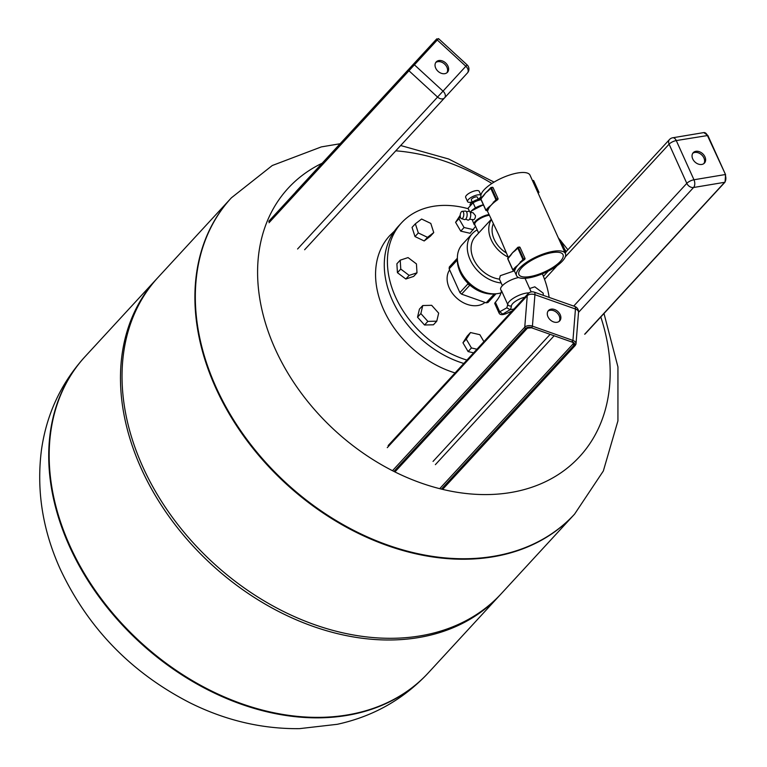 <?xml version="1.0" encoding="UTF-8"?>
<svg xmlns="http://www.w3.org/2000/svg" width="767" height="767" viewBox="0 0 767 767"><rect width="100%" height="100%" fill="white"/><g stroke="black" fill="none" stroke-linecap="round" stroke-linejoin="round"><path stroke-width="1.15" d="M559.133 321.421A7.641 5.657 42.7 0 0 553.534 310.654A7.641 5.657 42.7 0 0 547.993 311.153M554.579 309.523A7.641 5.657 -137.3 0 1 560.207 314.7A7.641 5.657 -137.3 0 1 559.699 320.903A7.641 5.657 -137.3 0 1 553.582 321.919A7.641 5.657 -137.3 0 1 547.954 316.733A7.641 5.657 -137.3 0 1 548.463 310.539A7.641 5.657 -137.3 0 1 554.579 309.523M703.885 163.582A7.641 5.657 42.7 0 0 703.924 157.992A7.641 5.657 42.7 0 0 692.745 153.314M692.716 158.903A7.641 5.657 -137.3 0 1 693.215 152.7A7.641 5.657 -137.3 0 1 704.959 156.861A7.641 5.657 -137.3 0 1 704.461 163.064A7.641 5.657 -137.3 0 1 692.716 158.903M447.458 72.29A7.641 5.657 -137.3 0 1 447.449 72.29A7.641 5.657 -137.3 0 1 438.005 71.273A7.641 5.657 -137.3 0 1 436.202 61.935L436.202 61.935A7.641 5.657 -137.3 0 1 445.656 62.952A7.641 5.657 -137.3 0 1 447.458 72.29M446.883 72.807A7.641 5.657 42.7 0 0 444.62 64.083A7.641 5.657 42.7 0 0 435.742 62.539M565.413 253.58A26.816 8.993 -24.3 0 1 562.46 261.029A26.816 8.993 -24.3 0 1 536.459 275.976A26.816 8.993 -24.3 0 1 516.536 275.65A26.816 8.993 -24.3 0 1 519.499 268.201A26.816 8.993 -24.3 0 1 545.49 253.244A26.816 8.993 -24.3 0 1 565.413 253.58L530.026 175.192A26.816 8.993 155.7 0 0 510.103 174.866A26.816 8.993 155.7 0 0 484.102 189.813A26.816 8.993 155.7 0 0 481.149 197.263L481.388 197.809M517.639 247.636L515.261 250.531L518.406 247.53L517.696 247.894L522.778 259.16L523.458 259.572L523.497 258.795L518.061 265.008A26.816 8.993 155.7 0 0 516.009 267.664A26.816 8.993 155.7 0 0 514.945 270.07L513.037 270.099M507.898 258.834L510.477 255.411A26.816 8.993 -24.3 0 1 511.071 254.529A26.816 8.993 -24.3 0 1 512.529 252.765A26.816 8.993 -24.3 0 1 514.686 250.665A26.816 8.993 -24.3 0 1 515.223 250.195M490.659 187.867L488.272 190.762L491.426 187.762L490.707 188.126L495.798 199.391L496.47 199.804L496.508 199.036L491.072 205.249A26.816 8.993 155.7 0 0 489.02 207.895A26.816 8.993 155.7 0 0 487.965 210.311L486.057 210.34M480.919 199.075L483.488 195.652A26.816 8.993 -24.3 0 1 484.082 194.76A26.816 8.993 -24.3 0 1 485.54 192.996A26.816 8.993 -24.3 0 1 487.697 190.897A26.816 8.993 -24.3 0 1 488.243 190.427M487.122 210.503L498.598 234.577L508.377 257.578M491.158 219.448L475.348 236.6A27.67 20.469 42.7 0 0 473.527 259.054A27.67 20.469 42.7 0 0 499.442 279.15L500.295 275.679L514.369 270.856M491.283 219.717A27.67 20.469 42.7 0 0 491.225 239.85A27.67 20.469 42.7 0 0 508.185 257.146M485.923 293.339A29.673 21.946 -137.3 0 1 458.637 268.191M495.549 293.809A30.239 22.368 -137.3 0 1 457.381 258.642M501.004 292.86A31.955 23.633 -137.3 0 1 498.195 293.521A31.955 23.633 -137.3 0 1 464.275 277.29A31.955 23.633 -137.3 0 1 462.309 244.433L472.204 233.705A31.955 23.633 -137.3 0 1 477.208 229.908L474.821 224.635A10.268 3.442 155.7 0 1 474.936 223.235A10.268 3.442 155.7 0 1 475.952 221.778A10.268 3.442 155.7 0 1 488.867 215.326A10.268 3.442 155.7 0 1 489.269 215.259M502.385 285.679L501.167 282.975A31.955 23.633 -137.3 0 1 471.964 263.206A31.955 23.633 -137.3 0 1 472.204 233.705M478.627 233.043L477.208 229.908M501.167 282.975L499.442 279.15M489.154 215.009A9.703 3.25 155.7 0 0 488.387 215.115A9.703 3.25 155.7 0 0 475.224 222.593A9.703 3.25 155.7 0 0 475.109 222.9M480.813 199.132A6.558 2.205 155.7 0 0 479.078 199.228A6.558 2.205 155.7 0 0 472.664 201.846A6.558 2.205 155.7 0 0 470.104 205.172L470.363 205.738M478.32 199.382L477.333 197.196A3.308 1.112 155.7 0 0 475.828 196.918A3.308 1.112 155.7 0 0 472.587 198.241A3.308 1.112 155.7 0 0 471.302 199.919L472.29 202.105M480.919 195.269A7.421 2.493 155.7 0 0 477.697 194.885A7.421 2.493 155.7 0 0 470.449 197.848A7.421 2.493 155.7 0 0 467.563 201.606A7.421 2.493 155.7 0 0 470.938 202.229A7.421 2.493 155.7 0 0 472.223 201.951M480.928 195.182L479.174 191.29A7.421 2.493 155.7 0 0 475.799 190.676A7.421 2.493 155.7 0 0 468.541 193.639A7.421 2.493 155.7 0 0 465.655 197.397L467.563 201.606M470.276 212.44L473.076 212.737L475.482 215.719A3.423 1.63 96.1 0 1 474.389 219.218A3.423 1.63 96.1 0 1 473.46 219.669L469.548 219.247M466.461 211.73L468.723 211.289A4.449 2.119 96.1 0 1 470.708 214.367A4.449 2.119 96.1 0 1 469.308 219.544A4.449 2.119 96.1 0 1 467.793 220.052L465.674 219.141M462.233 211.318L465.339 211.078A4.276 2.042 96.1 0 1 467.132 214.156A4.276 2.042 96.1 0 1 465.79 219.026A4.276 2.042 96.1 0 1 464.438 219.554L461.456 218.662A3.71 1.764 96.1 0 1 460.2 215.709A3.71 1.764 96.1 0 1 461.379 211.797A3.71 1.764 96.1 0 1 462.233 211.318A3.71 1.764 96.1 0 1 463.786 213.993A3.71 1.764 96.1 0 1 462.616 218.212A3.71 1.764 96.1 0 1 461.456 218.662M501.407 291.144L500.717 289.61A13.413 4.497 -24.3 0 1 502.193 285.88A13.413 4.497 -24.3 0 1 518.617 277.529M488.943 214.539A10.843 3.634 155.7 0 0 488.905 214.549A10.843 3.634 155.7 0 0 478.359 218.844A10.843 3.634 155.7 0 0 474.064 224.328A10.843 3.634 155.7 0 0 475.08 225.201M521.598 267.846A24.189 8.121 -24.3 0 1 545.049 254.356A24.189 8.121 -24.3 0 1 563.026 254.654A24.189 8.121 -24.3 0 1 560.361 261.374A24.189 8.121 -24.3 0 1 536.91 274.864A24.189 8.121 -24.3 0 1 518.923 274.567A24.189 8.121 -24.3 0 1 521.598 267.846M486.153 210.417L489.02 207.895L488.339 207.483L485.904 210.12L480.823 198.854L483.2 195.959M487.917 210.369L486.46 210.609A0.575 0.575 0 0 1 485.847 210.283L480.756 199.017A0.575 0.575 0 0 1 480.861 198.394L484.082 194.76M493.363 202.037L494.034 202.45A26.816 8.993 155.7 0 0 491.072 205.249L488.339 207.483M497.975 198.605L497.658 199.66M492.155 187.493L493.056 187.714L492.155 187.493M487.697 190.897L490.746 187.666A0.575 0.575 0 0 1 491.072 187.484L492.529 187.244M483.258 196.218L485.54 192.996L488.272 190.762M493.008 187.503L498.099 198.768L496.508 199.036L491.426 187.762L493.008 187.503M497.85 199.573A26.816 8.993 155.7 0 0 494.034 202.45L496.47 199.804L497.85 199.573M513.133 270.176L516.009 267.664L515.328 267.242L512.893 269.888L507.802 258.623L510.189 255.718M514.906 270.128L513.439 270.377A0.575 0.575 0 0 1 512.826 270.051L507.744 258.776A0.575 0.575 0 0 1 507.84 258.163L511.071 254.529M520.342 261.796L521.023 262.209A26.816 8.993 155.7 0 0 518.061 265.008L515.328 267.242M524.964 258.374L524.638 259.428M519.144 247.252L520.045 247.473L519.144 247.252M514.686 250.665L517.725 247.425A0.575 0.575 0 0 1 518.051 247.252L519.518 247.003M510.237 255.977L512.529 252.765L515.261 250.531M519.997 247.271L525.079 258.537L523.497 258.795L518.406 247.53L519.997 247.271M524.829 259.342A26.816 8.993 155.7 0 0 521.023 262.209L523.458 259.572L524.829 259.342M532.48 180.629L533.736 180.791L538.961 192.364L537.907 192.651M512.174 310.971L506.882 313.329M506.373 313.492C503.468 314.489 502.26 314.691 502.74 314.096L499.681 311.766L498.991 312.898C499.892 315.084 502.519 315.237 506.862 313.339M528.99 292.898A13.413 4.497 155.7 0 0 509.278 301.556A13.413 4.497 155.7 0 0 507.668 304.365A63.91 21.438 -24.3 0 1 506.766 307.826L510.17 309.667L513.967 309.024M506.766 307.826L499.701 311.795L495.396 302.265A5.139 1.726 155.7 0 0 494.83 303.694L498.972 312.859M510.391 309.619A66.758 22.396 155.7 0 0 511.407 305.841A2.857 2.637 6.6 0 1 507.668 304.365L501.474 290.655A63.91 21.438 -24.3 0 1 495.396 302.265M525.012 278.316A13.413 4.497 -24.3 0 1 525.155 278.574L531.186 291.93M469.529 211.462L468.062 208.231L473.086 202.776L475.396 207.895M478.253 199.228A7.421 2.493 155.7 0 0 480.938 196.64M481.062 199.698A9.703 3.25 155.7 0 0 473.086 202.776M496.009 293.78L487.965 302.514A29.673 21.946 -137.3 0 1 486.134 302.821L494.207 294.068A29.673 21.946 42.7 0 0 495.894 293.79M457.381 258.297A29.673 21.946 42.7 0 0 457.237 260.09L449.165 268.843A29.673 21.946 -137.3 0 1 449.318 266.993L457.381 258.249M467.966 283.848A29.673 21.946 42.7 0 0 469.644 285.391L461.581 294.144A29.673 21.946 -137.3 0 1 459.893 292.601L467.966 283.848L467.515 282.86M449.165 268.843L459.893 292.601M457.372 258.201L449.318 266.993M461.581 294.144L486.134 302.821M469.644 285.391L470.66 285.746M493.21 223.974A23.959 17.727 42.7 0 0 506.258 252.889M466.921 360.087A91.292 67.525 -137.3 0 1 396.414 298.881A91.292 67.525 -137.3 0 1 401.505 222.861A91.292 67.525 -137.3 0 1 463.93 207.636A91.292 67.525 -137.3 0 1 468.282 208.749M542.346 273.819A91.292 67.525 -137.3 0 1 549.134 297.404M485.032 302.428A24.189 17.89 -137.3 0 1 469.883 305.151A24.189 17.89 -137.3 0 1 450.507 290.405A24.189 17.89 -137.3 0 1 449.635 269.859M529.652 288.517L534.791 286.829L543.17 293.147L543.304 295.343M473.594 352.839L468.1 351.574L462.952 342.782L467.161 336.157L470.497 332.542L479.854 334.7L483.919 341.631M462.952 342.782L466.278 339.167L470.497 332.542M468.1 351.574L471.437 347.959L466.278 339.167M476.921 349.225L471.437 347.959M431.658 305.314L438.666 313.137L436.768 321.172L427.861 321.392L420.862 313.569L422.761 305.534L431.658 305.314M436.768 321.172L433.441 324.786L424.534 325.007L417.526 317.183L419.424 309.149L422.761 305.534M417.526 317.183L420.862 313.569M424.534 325.007L427.861 321.392M416.443 263.906L416.989 272.812L409.147 275.391L400.767 269.064L400.221 260.166L408.054 257.587L416.443 263.906M409.147 275.391L405.82 279.006L413.653 276.427L416.989 272.812M405.82 279.006L397.431 272.678L396.884 263.781L400.221 260.166M397.431 272.678L400.767 269.064M433.748 232.574L430.412 236.188L424.18 240.953L427.507 237.339L418.322 232.947L415.369 223.791L421.61 219.026L430.795 223.418L433.748 232.574L427.507 237.339M424.18 240.953L414.995 236.562L412.042 227.406L415.369 223.791M414.995 236.562L418.322 232.947M475.578 226.303L470.113 233.293L460.746 231.126L464.073 227.511L458.925 218.72L460.267 216.61M473.44 229.678L464.073 227.511M460.746 231.126L455.588 222.334L460.21 215.268M455.588 222.334L458.925 218.72M463.795 363.472A91.292 67.525 -137.3 0 1 393.289 302.275A91.292 67.525 -137.3 0 1 398.38 226.246L401.505 222.861M574.378 514.341A233.36 172.604 -137.3 0 1 574.157 514.58A233.36 172.604 -137.3 0 1 493.008 556.813A233.36 172.604 -137.3 0 1 245.267 438.283A233.36 172.604 -137.3 0 1 230.934 198.317A233.36 172.604 -137.3 0 1 231.155 198.078M600.791 316.953A198.107 146.526 -137.3 0 1 500.813 493.833A198.107 146.526 -137.3 0 1 275.18 348.927A198.107 146.526 -137.3 0 1 322.169 163.218M395.782 150.821A198.107 146.526 -137.3 0 1 491.877 183.476M564.656 249.275A198.107 146.526 -137.3 0 1 566.314 251.49M493.008 556.813A233.36 172.604 42.7 0 0 574.157 514.58L574.598 514.101A233.36 172.604 -137.3 0 1 493.449 556.324A233.36 172.604 -137.3 0 1 216.045 387.172A233.36 172.604 -137.3 0 1 231.375 197.828L230.934 198.317A233.36 172.604 42.7 0 0 245.267 438.283A233.36 172.604 42.7 0 0 493.008 556.813M230.934 198.317L158.069 277.386A233.36 172.604 42.7 0 0 172.412 517.361A233.36 172.604 42.7 0 0 420.153 635.881A233.36 172.604 42.7 0 0 501.292 593.658L574.157 514.58M157.293 278.229A233.36 172.604 42.7 0 0 156.506 279.073A233.36 172.604 42.7 0 0 170.849 519.048A233.36 172.604 42.7 0 0 418.59 637.569A233.36 172.604 42.7 0 0 499.729 595.345A233.36 172.604 42.7 0 0 500.506 594.502M84.993 356.693A233.36 172.604 42.7 0 0 84.763 356.933L85.214 356.454A233.36 172.604 42.7 0 0 99.547 596.429A233.36 172.604 42.7 0 0 347.288 714.949A233.36 172.604 42.7 0 0 428.437 672.726L499.729 595.345M156.506 279.073L85.214 356.454A233.36 172.604 42.7 0 0 99.547 596.429A233.36 172.604 42.7 0 0 347.288 714.949A233.36 172.604 42.7 0 0 428.437 672.726L427.996 673.205A233.36 172.604 42.7 0 0 428.216 672.966M394.938 471.916L527.37 328.199A1.141 0.844 -137.3 0 1 526.459 328.353L394.411 471.657M531.378 327.49L531.828 327.624A3.998 2.33 -175.4 0 0 526.459 328.353M571.894 341.574L573.438 343.213A2.857 1.659 4.6 0 1 573.122 343.884A1.141 0.844 42.7 0 0 574.061 345.16A3.998 2.33 -175.4 0 0 572.335 341.938A4.564 2.656 4.6 0 1 574.31 345.629L441.984 489.221M527.37 328.199L531.521 327.777L572.029 342.082L572.93 340.443L532.423 326.138L531.828 327.624A4.564 2.656 4.6 0 0 525.692 328.458L393.95 471.427M574.061 345.16L441.437 489.087M573.208 342.782L573.122 343.884L439.712 488.656M435.378 464.649L554.138 335.764M442.626 489.375L575.221 345.476L576.017 343.721A5.705 3.327 -175.4 0 1 575.394 345.054A1.141 0.844 -137.3 0 1 574.31 345.629M392.503 470.689L524.753 327.173A5.705 3.327 -175.4 0 1 532.423 326.138L534.935 294.691L575.451 309.005A5.705 3.327 -175.4 0 1 578.529 312.284L576.017 343.721A5.705 3.327 -175.4 0 0 572.93 340.443L575.451 309.005A5.705 1.927 -70.5 0 0 574.742 306.445L534.235 292.141A5.705 1.927 109.5 0 1 534.935 294.691A5.705 3.327 -175.4 0 0 527.265 295.726L524.753 327.173A1.141 0.844 42.7 0 0 525.692 328.458M534.235 292.141A5.705 5.705 0 0 0 528.137 293.656A5.705 4.219 42.7 0 0 527.265 295.726L387.268 447.66M550.14 334.354L433.039 461.437M703.818 132.586L672.736 137.772A5.705 3.327 80.5 0 1 676.273 140.572A5.705 1.917 155.7 0 0 669.102 144.167L686.801 183.351A5.705 1.917 -24.3 0 1 693.972 179.766A5.705 3.327 80.5 0 1 693.579 187.493L724.662 182.297A5.705 3.327 80.5 0 0 725.055 174.579L693.972 179.766L676.273 140.572L707.874 135.481L703.818 132.586A5.705 3.327 80.5 0 1 707.356 135.385L725.572 174.675L707.874 135.481M584.665 334.23L724.662 182.297A1.141 0.844 42.7 0 0 725.055 182.095L725.572 174.675M672.736 137.772A5.705 5.705 0 0 0 669.476 139.536A5.705 4.219 42.7 0 0 669.102 144.167L565.308 256.811M573.706 306.081L686.801 183.351A5.705 4.219 42.7 0 0 693.579 187.493L578.529 312.351M557.158 265.65L544.551 279.332M436.04 39.663A1.141 0.844 -137.3 0 1 436.087 39.587L295.832 191.798M269.006 222.737L437.276 39.999L438.532 38.618L436.116 39.558L296.12 191.491L436.087 39.587M436.778 38.858L435.915 39.788A1.141 0.767 -137.5 0 1 437.276 39.999L465.837 66.25L443.019 91.139L414.458 64.879A1.141 0.767 -137.5 0 0 413.097 64.677L268.738 221.347M444.63 97.812L467.448 72.932A5.705 3.845 -137.5 0 1 467.439 72.942L444.63 97.812A5.705 3.845 42.5 0 1 444.62 97.821A5.705 5.705 0 0 0 444.63 97.812A5.705 3.845 42.5 0 0 443.019 91.139L437.564 97.073L409.003 70.813A1.141 0.844 -137.3 0 1 408.734 69.423M467.103 64.879A5.705 5.705 0 0 1 467.448 72.932A5.705 3.845 -137.5 0 0 465.837 66.25L467.103 64.879L438.532 38.618M297.577 248.997L437.564 97.073A5.705 4.219 42.7 0 0 444.62 97.821L304.624 249.745L444.62 97.821M470.43 212.459A10.402 3.49 -24.3 0 1 471.197 211.491A10.402 3.49 -24.3 0 1 483.498 205.096M483.383 204.837A9.837 3.298 155.7 0 0 471.437 210.944M492.318 187.33L491.216 187.512M519.307 247.099L518.195 247.281M559.459 240.387L560.715 240.56L565.643 251.768M564.991 252.64L565.806 251.825L565.135 252.957M559.584 240.656L560.456 240.512L565.547 251.777L564.675 251.921M532.595 180.897L533.477 180.744L538.779 192.507L538.156 193.188M511.407 305.841A10.556 3.538 -24.3 0 1 524.858 297.203M502.74 314.096L510.17 309.667M394.42 231.126L389.665 235.709A91.292 67.525 42.7 0 0 384.574 311.738A91.292 67.525 42.7 0 0 455.08 372.935M84.763 356.933A233.36 172.604 42.7 0 0 69.442 546.277A233.36 172.604 42.7 0 0 346.847 715.429A233.36 172.604 42.7 0 0 427.996 673.205C403.26 699.494 373.011 716.522 337.25 724.307L299.427 728.65C261.93 729.034 225.488 720.453 190.111 702.888C131.349 672.755 88.09 628.211 60.315 569.258C42.616 530.198 36.327 490.506 41.428 450.171C46.461 414.439 60.909 383.356 84.763 356.933M578.529 312.284A5.705 5.705 0 0 0 574.742 306.445M528.137 293.656L388.14 445.579M725.055 182.095L585.068 334.019M669.476 139.536L565.854 251.988M548.261 271.087L543.41 276.35M435.915 39.788L413.097 64.677M516.536 275.65L514.101 270.262M475.224 222.593L474.936 223.235M472.127 219.525L474.064 224.328M470.257 212.401L471.245 211.05L483.363 204.789M565.174 253.033L565.71 252.448A0.575 0.575 0 0 0 565.806 251.825L560.715 240.56A0.575 0.575 0 0 0 560.102 240.234L559.44 240.339M538.185 193.265L538.942 192.44M538.961 192.364L533.736 180.791A0.575 0.575 0 0 0 533.123 180.466L532.461 180.581M506.843 313.348L512.097 311.057M468.129 208.423L469.49 211.443M567.896 249.774L560.917 240.991M560.284 240.234L558.366 237.952M494.063 182.105L448.666 159.009L400.662 145.519M340.126 143.736L321.335 146.9L272.266 165.519L231.375 197.828M603.984 313.482L617.943 366.952L617.934 420.862L603.341 470.976L574.598 514.101"/></g></svg>
